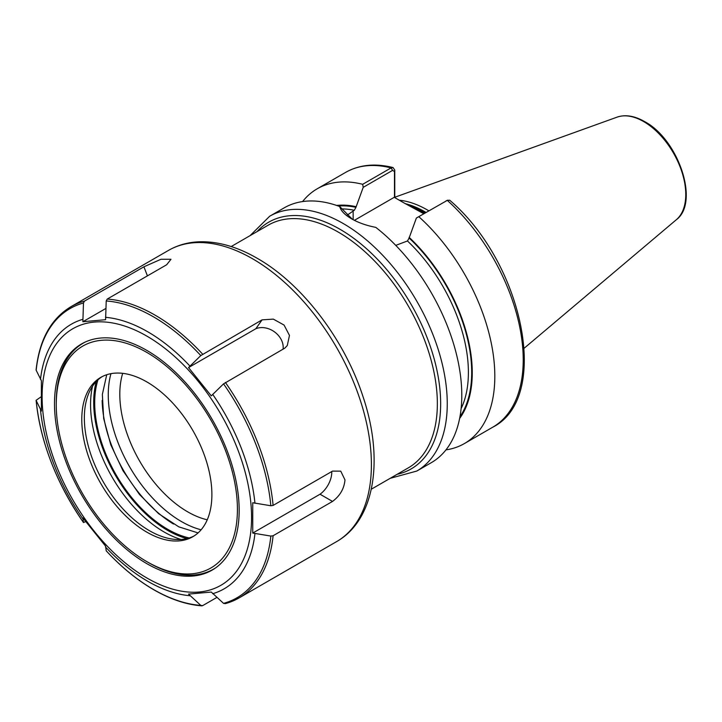 <?xml version="1.0" encoding="UTF-8"?>
<svg xmlns="http://www.w3.org/2000/svg" width="722" height="722" viewBox="0 0 722 722"><rect width="100%" height="100%" fill="white"/><g stroke="black" fill="none" stroke-linecap="round" stroke-linejoin="round"><path stroke-width="1.08" d="M423.823 213.739L403.751 202.792L424.464 213.369M428.859 210.833A104.139 60.125 -120 0 0 427.442 209.994A104.139 60.125 -120 0 0 399.257 200.202M269.676 216.239A147.117 84.934 -120 0 1 343.23 223.522A147.117 84.934 -120 0 1 439.337 353.166A147.117 84.934 -120 0 1 416.793 471.051L431.323 462.667A147.117 84.934 -120 0 0 456.972 356.397A147.117 84.934 -120 0 0 375.792 227.367C366.415 225.562 358.311 222.692 351.488 218.757L351.488 218.757C344.782 214.876 340.865 210.806 339.728 206.546A147.117 84.934 -120 0 0 284.206 207.846L269.676 216.239L250.074 235.643M346.939 215.318L354.294 210.282L355.946 207.331L363.211 187.341L362.679 184.309L391.08 167.91L393.03 167.549L394.763 170.067L394.763 197.602M416.377 218.035L447.297 200.364A147.117 84.934 -120 0 1 492.747 427.198C551.391 397.75 523.179 262.979 449.716 200.229L447.297 200.364L416.377 218.035L409.112 238.025L407.461 240.977L395.755 245.372M445.952 449.878A147.117 84.934 -120 0 0 464.345 443.597A147.117 84.934 -120 0 0 418.895 216.762M459.616 418.489A126.891 73.265 -120 0 0 409.112 237.348M339.728 206.546L352.336 219.244M362.679 184.309A147.117 84.934 -120 0 0 317.229 188.785A147.117 84.934 -120 0 0 302.59 201.564M355.946 206.654A126.891 73.265 -120 0 0 336.614 205.436M394.483 197.44L394.483 171.538L392.606 170.365L363.211 187.341M403.751 202.792L394.257 197.305L354.394 220.327M394.763 170.067L394.483 171.538M105.872 308.447L82.868 321.723L83.472 302.996A166.963 96.396 -120 0 0 36.181 370.287L41.398 380.729L41.398 411.044L36.181 400.602A166.963 96.396 -120 0 0 83.472 522.502L82.868 517.927L105.602 546.211L106.215 550.787A166.963 96.396 -120 0 0 153.506 589.504A166.963 96.396 -120 0 0 200.806 605.397L202.647 605.641L216.88 597.428M106.215 550.787L106.242 550.841C121.368 567.176 137.207 580.145 153.768 589.748C170.383 599.314 186.393 604.675 201.799 605.839L202.647 605.641M200.806 605.397L188.541 594.098L211.284 592.067L223.54 603.366A166.963 96.396 -120 0 0 270.84 536.076L273.096 535.733L332.517 501.429L320.036 494.218A18.682 10.785 120 0 0 331.768 472.287A18.682 10.785 120 0 0 331.759 471.547M332.517 501.429C340.035 495.815 344.186 488.641 344.981 479.913L340.748 471.15L332.517 471.114L273.096 505.418L270.84 505.761A166.963 96.396 -120 0 0 223.54 383.86L211.284 395.864L188.541 367.579L200.806 355.576A166.963 96.396 -120 0 0 106.215 300.966L105.602 319.693L82.868 321.723M41.226 396.721L36.1 400.313C40.486 442.135 56.28 482.874 83.49 522.548L85.674 521.582M106.215 300.966L107.226 299.07L166.647 264.766L170.988 259.261L160.997 259.27L143.913 266.797L84.492 301.101L83.472 302.996M146.837 563.656A130.583 75.395 -120 0 0 212.124 570.118A130.583 75.395 -120 0 0 232.141 465.482A130.583 75.395 -120 0 0 146.837 350.414A130.583 75.395 -120 0 0 81.541 343.943A130.583 75.395 -120 0 0 61.523 448.579A130.583 75.395 -120 0 0 146.837 563.656M223.54 383.86L284.811 348.139L287.284 345.54L289.468 335.423L284.08 325.071L273.331 319.124L262.068 319.855L200.806 355.576M270.84 505.761L252.754 502.747L252.754 533.071L270.84 536.076M36.181 370.287L36.1 369.844C39.394 339.791 50.991 318.763 70.873 306.751A168.136 97.073 60 0 1 84.492 301.101M225.39 603.61L239 597.96A168.136 97.073 60 0 1 225.39 603.61L223.54 603.366M252.754 533.071L320.036 494.218M283.069 349.141A18.682 14.738 35.1 0 0 274.775 332.093A18.682 14.738 35.1 0 0 255.832 328.736L188.541 367.579M262.068 319.855L255.832 328.736M143.913 266.797L147.423 275.858M64.123 366.632A128.11 73.96 -120 0 0 56.253 404.735A128.11 73.96 -120 0 0 146.837 561.635A128.11 73.96 -120 0 0 229.551 547.438A128.11 73.96 -120 0 0 183.767 382.84A128.11 73.96 -120 0 0 64.123 366.632M215.625 567.871A130.447 75.314 60 0 1 213.703 569.044A130.447 75.314 60 0 1 148.488 562.582L146.837 561.635M56.253 404.735L56.253 402.831A130.447 75.314 60 0 1 64.267 364.032A130.447 75.314 60 0 1 83.265 343.112A130.447 75.314 60 0 1 85.241 342.038M102.136 376.64A92.01 53.121 -120 0 0 90.006 390.62A92.01 53.121 -120 0 0 88.635 393.652A92.01 53.121 -120 0 0 103.408 482.106A92.01 53.121 -120 0 0 172.621 539.126A92.01 53.121 -120 0 0 194.11 535.941M206.239 521.961A92.01 53.121 -120 0 0 183.713 416.441A92.01 53.121 -120 0 0 100.836 377.353A92.01 53.121 -120 0 0 87.434 392.109A92.01 53.121 -120 0 0 109.961 497.629A92.01 53.121 -120 0 0 192.837 536.717A92.01 53.121 -120 0 0 206.239 521.961M97.939 379.88A103.219 59.592 -120 0 0 116.071 474.796A103.219 59.592 -120 0 0 189.2 537.953M96.243 381.55A104.618 60.404 -120 0 0 115.367 475.202A104.618 60.404 -120 0 0 186.908 538.585M110.962 373.653A103.445 59.727 -120 0 0 129.689 466.935A103.445 59.727 -120 0 0 201.113 529.786M92.524 386.252A104.004 60.052 -120 0 0 180.978 539.46M122.686 373.337A95.999 55.423 -120 0 0 187.684 511.835A95.999 55.423 -120 0 0 207.241 519.795M397.136 474.309A142.442 82.245 -120 0 0 436.097 366.478A142.442 82.245 -120 0 0 339.927 229.244A142.442 82.245 -120 0 0 257.032 231.627M371.288 489.227L408.336 467.847A140.113 80.891 -120 0 0 429.807 355.576A140.113 80.891 -120 0 0 338.275 232.105A140.113 80.891 -120 0 0 268.223 225.165L231.175 246.554M425.24 212.918A103.201 59.583 -120 0 0 424.473 212.476A103.201 59.583 -120 0 0 409.509 205.626M425.484 212.782A103.201 59.583 -120 0 0 424.716 212.331A103.201 59.583 -120 0 0 407.93 204.904M426.061 212.439A103.3 59.637 -120 0 0 425.231 211.961A103.3 59.637 -120 0 0 405.34 203.667M617.12 117.126C625.405 114.356 634.566 115.845 644.593 121.576C678.4 139.373 699.88 202.44 676.343 219.714A59.547 34.376 -120 0 0 681.676 171.24A59.547 34.376 -120 0 0 643.663 121.576A59.547 34.376 -120 0 0 617.12 117.126L394.763 197.268M459.95 416.729A126.097 72.805 -120 0 0 409.112 238.025M461.114 408.589A123.76 71.46 -120 0 0 407.461 240.977M392.606 170.365L391.08 167.91A147.117 84.934 -120 0 0 345.63 172.387C359.339 164.688 375.142 163.082 393.03 167.549M355.946 207.331A126.097 72.805 -120 0 0 338.302 206.023M354.294 210.282A123.76 71.46 -120 0 0 342.463 208.929M353.139 210.95L353.139 219.678M252.51 258.738A168.136 97.073 -120 0 0 168.452 250.417C177.585 245.182 187.675 242.312 198.73 241.807C217.539 241.139 237.024 246.626 257.185 258.277C301.904 283.611 344.259 339.132 362.796 395.99C384.113 458.542 375.296 519.75 336.578 541.626A168.136 97.073 -120 0 0 362.354 406.901A168.136 97.073 -120 0 0 252.51 258.738M105.466 546.942A152.784 88.21 -120 0 0 147.721 581.273A152.784 88.21 -120 0 0 189.967 595.731M146.837 336.1A148.118 85.512 -120 0 0 42.102 396.568A148.118 85.512 -120 0 0 146.837 577.97A148.118 85.512 -120 0 0 251.572 517.503A148.118 85.512 -120 0 0 146.837 336.1M189.967 366.099A152.784 88.21 -120 0 0 147.721 331.768A152.784 88.21 -120 0 0 105.466 317.31M82.732 319.35A152.784 88.21 -120 0 0 40.486 379.456M40.486 409.771A152.784 88.21 -120 0 0 82.732 518.658M107.226 299.07A168.136 97.073 60 0 1 154.941 315.072A168.136 97.073 60 0 1 202.647 354.159M225.39 382.443A168.136 97.073 60 0 1 273.096 505.418M273.096 535.733A168.136 97.073 60 0 1 239 597.96L336.578 541.626M212.71 593.701A152.784 88.21 -120 0 0 254.956 533.594M254.956 503.279A152.784 88.21 -120 0 0 212.71 394.383M102.136 400.466A103.445 59.727 -120 0 0 173.479 524.028M416.793 471.051L390.187 478.325M676.343 219.714L524.253 348.157M492.747 427.198L464.345 443.597M345.63 172.387L317.229 188.785M447.64 200.184L445.943 200.969M168.452 250.417L70.873 306.751M106.73 374.727L102.353 394.465L103.679 418.525L110.764 444.734L123.029 470.78L139.445 494.417L158.605 513.658L178.785 526.843L198.054 532.917M215.084 568.25L213.703 569.044M84.636 342.318L83.265 343.112"/></g></svg>
